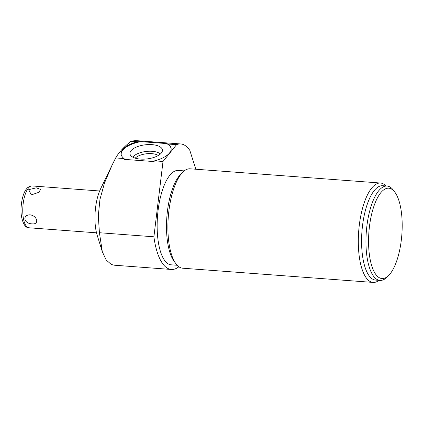 <?xml version="1.0" encoding="UTF-8"?>
<svg xmlns="http://www.w3.org/2000/svg" width="423" height="423" viewBox="0 0 423 423"><rect width="100%" height="100%" fill="white"/><g stroke="black" fill="none" stroke-linecap="round" stroke-linejoin="round"><path stroke-width="0.63" d="M112.248 164.769L100.595 188.848A31.545 11.5 94.3 0 0 97.137 235.088L102.313 251.717L99.421 232.729L98.305 215.767L99.96 199.37L104.486 183.027L112.248 164.769L115.706 157.879C118.979 152.232 124.087 146.691 131.024 141.261L135.371 140.573L180.716 143.957A62.927 22.942 -85.7 0 1 189.821 150.376L195.817 169.232M178.866 266.744A62.927 22.942 -85.7 0 1 171.341 269.467L114.221 265.2L111.344 264.486L106.178 260.008L102.313 251.717M171.341 269.467A62.927 22.942 -85.7 0 1 153.898 236.801L99.421 232.729M153.898 236.801L163.014 161.47L154.58 160.84L153.977 161.581L124.489 159.381L124.082 158.562L115.675 157.932M171.151 148.658A25.169 10.94 173.4 0 0 166.604 143.571L140.716 141.642A25.169 10.94 173.4 0 0 121.163 154.458M140.367 159.074A16.344 7.101 -6.6 0 0 162.427 150.71A16.344 7.101 -6.6 0 0 152.016 144.645A16.344 7.101 -6.6 0 0 130.125 154.458A16.344 7.101 -6.6 0 0 140.367 159.074M166.604 143.571L168.254 144.042A25.169 10.94 173.4 0 1 171.125 148.357A25.169 10.94 173.4 0 1 154.681 160.793L154.58 160.84M163.014 161.47A62.927 22.942 -85.7 0 1 163.035 161.417L176.56 144.661L168.254 144.042M176.56 144.661A62.927 22.942 -85.7 0 1 180.716 143.957M124.082 158.562L124.024 158.503A25.169 10.94 173.4 0 1 121.121 154.162A25.169 10.94 173.4 0 1 137.501 141.742L131.024 141.261M137.501 141.742L140.716 141.642M124.024 158.503L115.706 157.879M163.035 161.417L154.681 160.793M184.232 170.892L178.231 170.443A47.323 17.253 94.3 0 0 157.758 213.398A47.323 17.253 94.3 0 0 169.063 264.29A47.323 17.253 -85.7 0 0 171.183 264.824L177.184 265.269M182.715 172.246L180.563 174.403A47.323 17.253 94.3 0 0 166.852 217.047A47.323 17.253 94.3 0 0 174.075 261.25L175.883 263.709A49.84 18.168 -85.7 0 1 168.883 210.955A49.84 18.168 -85.7 0 1 182.715 172.246A49.84 18.168 -85.7 0 1 190.107 168.803L380.52 183.027A49.84 18.168 -85.7 0 1 382.757 183.587A49.84 18.168 -85.7 0 1 386.019 185.961M378.971 280.343A49.84 18.168 -85.7 0 1 373.097 282.427L182.683 268.203A49.84 18.168 -85.7 0 1 180.447 267.648A49.84 18.168 -85.7 0 1 175.883 263.709M373.097 282.427A49.84 18.168 -85.7 0 1 370.86 281.866A49.84 18.168 -85.7 0 1 359.296 225.173A49.84 18.168 -85.7 0 1 380.52 183.027M379.986 280.417L375.619 280.089A47.323 17.253 -85.7 0 1 373.498 279.561A47.323 17.253 94.3 0 1 362.194 228.663A47.323 17.253 94.3 0 1 382.672 185.713L387.034 186.035A47.323 17.253 94.3 0 0 366.561 228.991A47.323 17.253 94.3 0 0 377.861 279.889A47.323 17.253 -85.7 0 0 379.986 280.417A47.323 17.253 -85.7 0 0 387.003 277.155L388.721 275.426A45.309 16.518 -85.7 0 1 379.97 278.038A45.309 16.518 94.3 0 1 369.459 226.501A45.309 16.518 94.3 0 1 390.783 188.695A45.309 16.518 -85.7 0 1 394.934 192.275A45.309 16.518 -85.7 0 1 401.85 234.596A45.309 16.518 -85.7 0 1 388.721 275.426M394.934 192.275L393.485 190.308A47.323 17.253 -85.7 0 0 389.155 186.569A47.323 17.253 94.3 0 0 387.034 186.035M160.433 153.967A14.911 6.482 -6.6 0 0 152.206 151.312A14.911 6.482 173.4 0 0 132.811 157.171M135.207 158.154A13.155 5.716 173.4 0 1 151.762 153.655A13.155 5.716 -6.6 0 1 158.329 155.474M36.32 187.838L28.706 189.673L30.895 194.12L32.587 194.458L39.27 192.148L40.37 189.324L36.32 187.838M30.123 214.815C22.081 214.863 23.873 223.651 31.963 223.846C39.429 224.809 37.636 216.026 30.123 214.815M99.638 190.99L32.1 185.946A20.976 7.646 -85.7 0 0 23.027 204.986A20.976 7.646 -85.7 0 0 28.04 227.548A20.976 7.646 94.3 0 0 28.976 227.78L96.513 232.824M32.1 185.946C25.713 185.729 22.054 195.606 21.219 206.091C19.902 216.645 23.958 227.014 27.294 227.368L28.976 227.78"/></g></svg>
